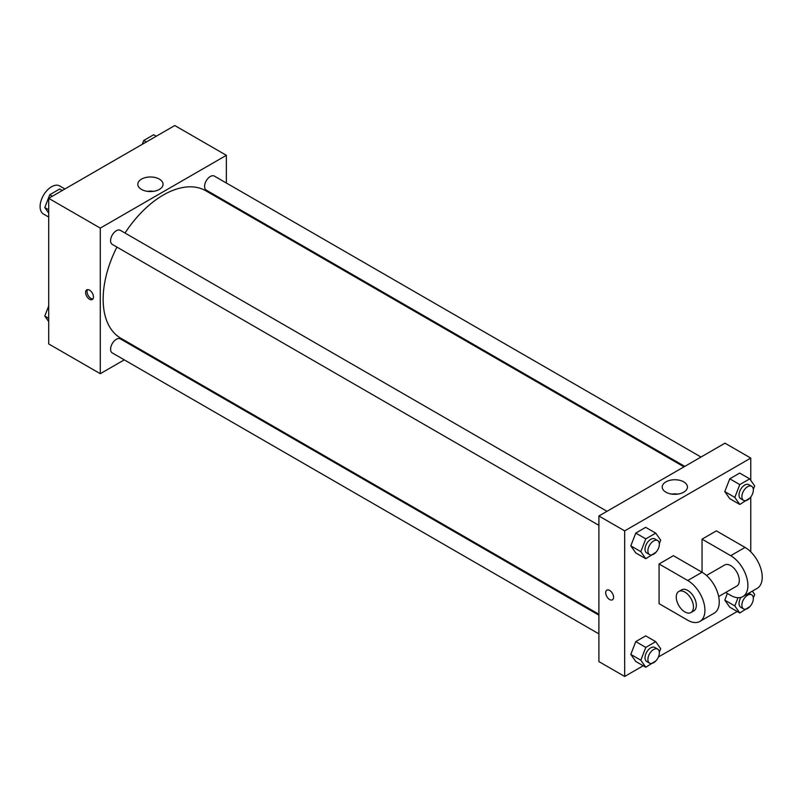 <?xml version="1.0" encoding="UTF-8"?>
<svg xmlns="http://www.w3.org/2000/svg" width="802" height="802" viewBox="0 0 802 802"><rect width="100%" height="100%" fill="white"/><g stroke="black" fill="none" stroke-linecap="round" stroke-linejoin="round"><path stroke-width="1.2" d="M64.902 188.971L59.669 185.944A16.21 9.363 120 0 0 47.178 190.295A16.21 9.363 120 0 0 40.1 206.605A16.21 9.363 120 0 0 43.458 214.024L48.701 217.051M124.27 359.857L100.28 373.702L48.701 343.928L48.701 198.335L174.786 125.533L226.364 155.317L226.364 183.016M141.262 350.043L140.48 350.494M116.912 247.076A85.102 49.133 120 0 0 103.147 299.256A85.102 49.133 120 0 0 120.771 338.213L598.893 614.252M683.996 466.844L205.873 190.806A85.102 49.133 120 0 0 125.012 233.031M226.364 201.733L226.364 202.635M100.28 373.702L100.28 228.109L226.364 155.317M700.988 457.04L214.365 176.089A8.1 4.682 120 0 0 208.119 178.265A8.1 4.682 120 0 0 204.59 186.415A8.1 4.682 120 0 0 206.264 190.124L684.778 466.393M598.893 615.154L120.38 338.885A8.1 4.682 120 0 0 114.135 341.061A8.1 4.682 120 0 0 110.596 349.221A8.1 4.682 120 0 0 112.27 352.93L598.893 633.871M598.893 525.34L112.27 244.399A8.1 4.682 -60 0 1 112.27 235.036A8.1 4.682 -60 0 1 120.38 230.354L606.994 511.305M100.28 228.109L48.701 198.335M141.503 189.422A12.621 7.288 180 0 1 137.804 184.27A12.621 7.288 180 0 1 150.425 176.981A12.621 7.288 180 0 1 163.047 184.27A12.621 7.288 180 0 1 155.257 190.996A12.621 7.288 180 0 1 141.503 189.422M93.473 296.981A5.574 3.218 60 0 1 92.32 299.527A5.574 3.218 60 0 1 86.746 296.309A5.574 3.218 60 0 1 86.746 289.873A5.574 3.218 60 0 1 91.037 291.367A5.574 3.218 60 0 1 93.473 296.981M92.942 298.945A5.574 3.218 60 0 1 88.19 295.477A5.574 3.218 60 0 1 87.568 289.622M147.367 191.337A12.621 7.288 180 0 1 153.483 191.337M643.214 665.76L624.678 676.467L598.893 661.58L598.893 515.987L724.978 443.185L750.772 458.072L750.772 480.368M48.701 213.101L44.792 207.538L49.754 194.746L59.679 189.011L62.255 190.505M48.701 209.793L44.792 207.538M52.331 196.229L49.754 194.746M142.255 144.32L143.738 140.48L153.673 134.746L156.25 136.24M146.325 141.964L143.738 140.48M48.701 321.632L44.792 316.068L48.701 305.993M48.701 318.324L44.792 316.068M656.026 552.207L645.79 558.723L640.828 551.656L645.79 538.864L655.725 533.14L660.688 540.197L659.334 543.686M657.68 540.568L654.813 538.904A8.1 4.682 120 0 0 648.567 541.079A8.1 4.682 120 0 0 645.029 549.24A8.1 4.682 120 0 0 646.703 552.949L649.57 554.603A8.1 4.682 120 0 0 657.68 549.921A8.1 4.682 120 0 0 657.68 540.568A8.1 4.682 120 0 0 651.435 542.733A8.1 4.682 120 0 0 647.896 550.894A8.1 4.682 120 0 0 649.57 554.603M645.79 558.723L635.765 552.929L630.803 545.871L635.765 533.079L645.69 527.345L655.725 533.14M640.828 551.656L630.803 545.871L635.765 533.079L645.69 527.345M645.79 538.864L635.765 533.079M750.02 497.942L739.785 504.458L734.822 497.39L739.785 484.598L749.71 478.874L754.672 485.932L753.319 489.42M751.664 486.293L748.807 484.639A8.1 4.682 120 0 0 742.562 486.814A8.1 4.682 120 0 0 739.023 494.974A8.1 4.682 120 0 0 740.697 498.684L743.564 500.338A8.1 4.682 120 0 0 751.664 495.656A8.1 4.682 120 0 0 751.664 486.293A8.1 4.682 120 0 0 745.419 488.468A8.1 4.682 120 0 0 741.88 496.628A8.1 4.682 120 0 0 743.564 500.338M739.785 504.458L729.76 498.664L724.797 491.606L729.76 478.814L739.685 473.08L749.71 478.874M734.822 497.39L724.797 491.606L729.76 478.814L739.685 473.08M739.785 484.598L729.76 478.814M656.026 660.738L645.79 667.254L640.828 660.196L645.79 647.394L655.725 641.67L660.688 648.728L659.334 652.216M657.68 649.099L654.813 647.445A8.1 4.682 120 0 0 648.567 649.61A8.1 4.682 120 0 0 645.029 657.77A8.1 4.682 120 0 0 646.703 661.48L649.57 663.134A8.1 4.682 120 0 0 657.68 658.452A8.1 4.682 120 0 0 657.68 649.099A8.1 4.682 120 0 0 651.435 651.264A8.1 4.682 120 0 0 647.896 659.424A8.1 4.682 120 0 0 649.57 663.134M645.79 667.254L635.765 661.46L630.803 654.402L635.765 641.61L645.69 635.876L655.725 641.67M640.828 660.196L630.803 654.402L635.765 641.61L645.69 635.876M645.79 647.394L635.765 641.61M752.336 591.134L754.672 594.462L753.319 597.951M750.02 606.472L739.785 612.989L734.822 605.931L738 597.731M740.978 597.4A8.1 4.682 120 0 0 739.023 603.505A8.1 4.682 120 0 0 740.697 607.214L743.564 608.868A8.1 4.682 120 0 0 751.664 604.187A8.1 4.682 120 0 0 751.664 594.833A8.1 4.682 120 0 0 745.419 596.999A8.1 4.682 120 0 0 741.88 605.159A8.1 4.682 120 0 0 743.564 608.868M748.807 593.179A8.1 4.682 120 0 0 748.797 593.179L751.664 594.833M739.785 612.989L729.76 607.194L724.797 600.137L727.374 593.47L724.797 600.137L734.822 605.931M609.64 599.535A5.574 3.218 -120 0 0 612.427 599.806A5.574 3.218 60 0 1 609.64 599.535A5.574 3.218 60 0 1 605.991 594.623A5.574 3.218 60 0 1 606.853 590.152A5.574 3.218 -120 0 0 606.001 594.623A5.574 3.218 -120 0 0 609.64 599.535M606.853 590.152A5.574 3.218 60 0 1 612.427 593.37A5.574 3.218 60 0 1 612.427 599.806M624.678 676.467L624.678 530.874L598.893 515.987L724.978 443.185M598.893 661.58L598.893 515.987M683.755 481.882A12.621 7.288 180 0 1 687.444 487.035A12.621 7.288 180 0 1 674.833 494.313A12.621 7.288 180 0 1 662.211 487.035A12.621 7.288 180 0 1 670.001 480.298A12.621 7.288 180 0 1 683.755 481.882M624.678 530.874L750.772 458.072M677.89 494.102A12.621 7.288 0 0 0 671.775 494.102M750.772 497.019L750.772 551.866M737.208 611.495L658.412 656.988M729.76 607.194L724.797 600.137M729.76 498.664L724.797 491.606M635.765 552.929L630.803 545.871M635.765 661.46L630.803 654.402M659.074 563.966L687.725 580.508A24.311 14.035 60 0 1 703.615 601.931A24.311 14.035 60 0 1 699.885 621.42A24.311 14.035 60 0 1 687.725 620.217L659.074 603.665L659.074 563.966L673.399 555.686L702.051 572.237L702.051 539.144L716.376 530.874L745.038 547.415A24.311 14.035 60 0 1 760.918 568.849A24.311 14.035 60 0 1 757.198 588.327L742.863 596.598A24.311 14.035 60 0 1 730.712 595.395L725.67 592.488M699.885 621.42L714.211 613.149A24.311 14.035 -120 0 0 717.94 593.66A24.311 14.035 -120 0 0 702.051 572.237L687.725 580.508M706.502 575.475L724.627 565.019A12.16 7.018 60 0 1 734 568.267A12.16 7.018 60 0 1 739.304 580.508A12.16 7.018 60 0 1 736.787 586.072L718.662 596.538M745.038 547.415L730.712 555.686L702.051 539.144M730.712 555.686A24.311 14.035 60 0 1 746.592 577.119A24.311 14.035 60 0 1 742.863 596.598M678.783 591.485L681.65 589.831A12.16 7.018 60 0 1 691.013 593.089A12.16 7.018 60 0 1 696.326 605.32A12.16 7.018 60 0 1 693.8 610.893L690.943 612.548A12.16 7.018 60 0 1 678.783 605.52A12.16 7.018 60 0 1 678.783 591.485A12.16 7.018 60 0 1 688.146 594.743A12.16 7.018 60 0 1 693.459 606.974A12.16 7.018 60 0 1 690.943 612.548"/></g></svg>
